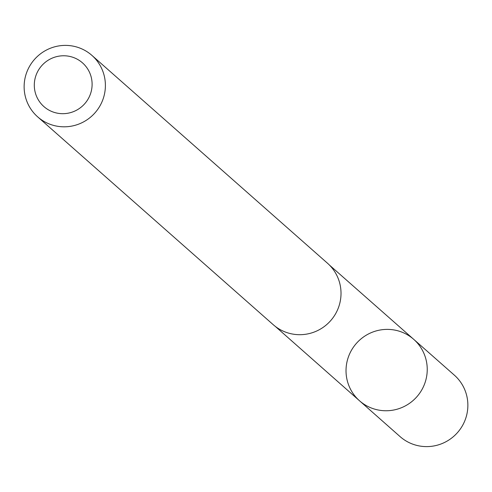 <?xml version="1.0" encoding="UTF-8"?>
<svg xmlns="http://www.w3.org/2000/svg" width="492" height="492" viewBox="0 0 492 492"><rect width="100%" height="100%" fill="white"/><g stroke="black" fill="none" stroke-linecap="round" stroke-linejoin="round"><path stroke-width="0.74" d="M373.108 408.643A40.965 40.332 131.4 0 1 359.517 400.777A40.965 40.332 131.4 0 1 356.386 343.391A40.965 40.332 131.4 0 1 413.717 339.339A40.965 40.332 131.4 0 1 421.57 390.261A40.965 40.332 131.4 0 1 373.108 408.643A40.965 40.332 131.4 0 1 359.517 400.777L400.107 436.625A40.99 40.356 -48.6 0 0 413.711 444.491A40.99 40.356 -48.6 0 0 462.197 426.103A40.99 40.356 -48.6 0 0 454.344 375.15L413.717 339.339A40.965 40.332 131.4 0 1 421.57 390.261A40.965 40.332 131.4 0 1 373.108 408.643M37.644 116.838L273.263 324.72A40.99 40.356 -48.6 0 0 330.642 320.679A40.99 40.356 -48.6 0 0 327.5 263.238L91.881 55.362A40.99 40.356 -48.6 0 0 78.296 47.509A40.99 40.356 -48.6 0 0 29.809 65.885A40.99 40.356 -48.6 0 0 37.644 116.838A40.99 40.356 -48.6 0 0 95.024 112.797A40.99 40.356 -48.6 0 0 91.881 55.362M72.828 57.275A29.157 28.708 -48.6 0 0 34.791 90.473A29.157 28.708 -48.6 0 0 81.998 106.438A29.157 28.708 -48.6 0 0 72.828 57.275M275.219 326.331L359.517 400.777M329.345 264.979L413.717 339.339"/></g></svg>
